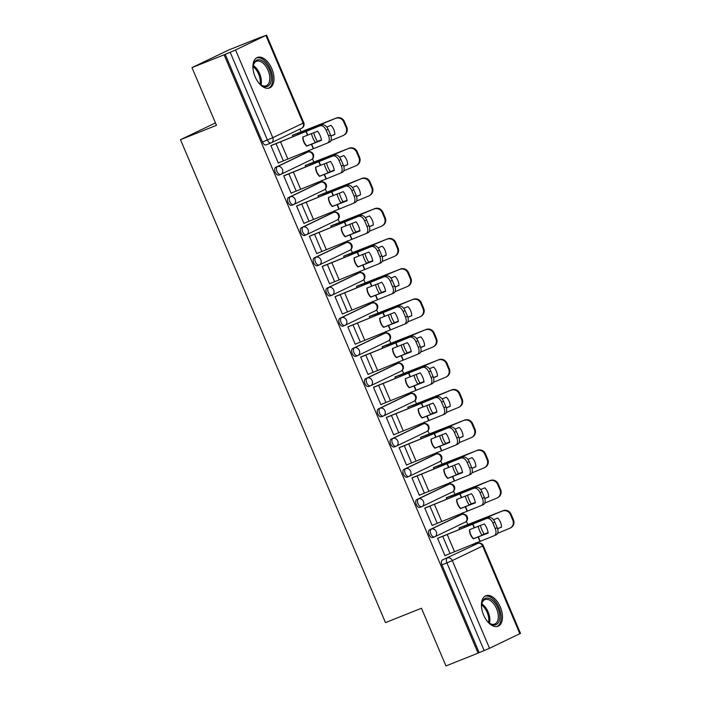 <?xml version="1.0" encoding="UTF-8"?>
<svg xmlns="http://www.w3.org/2000/svg" width="701" height="701" viewBox="0 0 701 701"><rect width="100%" height="100%" fill="white"/><g stroke="black" fill="none" stroke-linecap="round" stroke-linejoin="round"><path stroke-width="1.05" d="M460.101 515.156A4.206 2.375 68.2 0 0 460.014 515.191A4.206 2.375 68.2 0 0 459.935 515.226L429.599 529.79A4.206 2.375 68.2 0 0 429.1 534.688A4.206 2.375 68.2 0 0 432.797 537.571A4.206 2.375 68.2 0 0 432.885 537.536L434.489 536.887M447.282 484.952A4.206 2.375 68.2 0 0 447.194 484.987A4.206 2.375 68.2 0 0 447.107 485.022L416.771 499.576A4.206 2.375 68.2 0 0 416.271 504.483A4.206 2.375 68.2 0 0 419.978 507.366A4.206 2.375 68.2 0 0 420.065 507.322L421.669 506.683M434.454 454.747A4.206 2.375 68.2 0 0 434.375 454.774A4.206 2.375 68.2 0 0 434.287 454.809L403.951 469.372A4.206 2.375 68.2 0 0 403.452 474.279A4.206 2.375 68.2 0 0 407.158 477.153A4.206 2.375 68.2 0 0 407.237 477.118L408.849 476.478M421.634 424.534A4.206 2.375 68.2 0 0 421.546 424.569A4.206 2.375 68.2 0 0 421.467 424.604L391.132 439.168A4.206 2.375 68.2 0 0 390.632 444.066A4.206 2.375 68.2 0 0 394.339 446.949A4.206 2.375 68.2 0 0 394.418 446.914L396.021 446.274M408.814 394.33A4.206 2.375 68.2 0 0 408.727 394.365A4.206 2.375 68.2 0 0 408.648 394.4L378.312 408.963A4.206 2.375 68.2 0 0 377.813 413.862A4.206 2.375 68.2 0 0 381.51 416.745A4.206 2.375 68.2 0 0 381.598 416.701L383.202 416.061M395.995 364.126A4.206 2.375 68.2 0 0 395.907 364.152A4.206 2.375 68.2 0 0 395.82 364.187L365.484 378.75A4.206 2.375 68.2 0 0 364.984 383.657A4.206 2.375 68.2 0 0 368.691 386.531A4.206 2.375 68.2 0 0 368.77 386.496L370.382 385.857M383.167 333.921A4.206 2.375 68.2 0 0 383.088 333.948A4.206 2.375 68.2 0 0 383 333.983L352.664 348.546A4.206 2.375 68.2 0 0 352.165 353.444A4.206 2.375 68.2 0 0 355.871 356.327A4.206 2.375 68.2 0 0 355.95 356.292L357.563 355.652M370.347 303.708A4.206 2.375 68.2 0 0 370.259 303.743A4.206 2.375 68.2 0 0 370.181 303.778L339.845 318.342A4.206 2.375 68.2 0 0 339.345 323.24A4.206 2.375 68.2 0 0 343.043 326.123A4.206 2.375 68.2 0 0 343.131 326.088L344.734 325.439M357.528 273.504A4.206 2.375 68.2 0 0 357.44 273.53A4.206 2.375 68.2 0 0 357.352 273.574L327.017 288.129A4.206 2.375 68.2 0 0 326.517 293.036A4.206 2.375 68.2 0 0 330.224 295.91A4.206 2.375 68.2 0 0 330.311 295.875L331.915 295.235M344.699 243.3A4.206 2.375 68.2 0 0 344.62 243.326A4.206 2.375 68.2 0 0 344.533 243.361L314.197 257.924A4.206 2.375 68.2 0 0 313.697 262.822A4.206 2.375 68.2 0 0 317.404 265.705A4.206 2.375 68.2 0 0 317.483 265.67L319.095 265.031M331.88 213.086A4.206 2.375 68.2 0 0 331.792 213.122A4.206 2.375 68.2 0 0 331.713 213.157L301.377 227.72A4.206 2.375 68.2 0 0 300.878 232.618A4.206 2.375 68.2 0 0 304.584 235.501A4.206 2.375 68.2 0 0 304.663 235.466L306.267 234.817M319.06 182.882A4.206 2.375 68.2 0 0 318.973 182.917A4.206 2.375 68.2 0 0 318.894 182.952L288.558 197.507A4.206 2.375 68.2 0 0 288.05 202.414A4.206 2.375 68.2 0 0 291.756 205.297A4.206 2.375 68.2 0 0 291.844 205.253L293.447 204.613M306.241 152.678A4.206 2.375 68.2 0 0 306.153 152.704A4.206 2.375 68.2 0 0 306.065 152.739L275.73 167.302A4.206 2.375 68.2 0 0 275.23 172.209A4.206 2.375 68.2 0 0 278.937 175.084A4.206 2.375 68.2 0 0 279.016 175.048L280.628 174.409M271.822 68.689A16.412 9.262 68.2 0 0 257.372 57.456A16.412 9.262 68.2 0 0 255.094 76.716A16.412 9.262 68.2 0 0 269.543 87.949A16.412 9.262 68.2 0 0 271.822 68.689M500.312 606.987A16.412 9.262 68.2 0 0 485.872 595.754A16.412 9.262 68.2 0 0 483.594 615.014A16.412 9.262 68.2 0 0 498.043 626.247A16.412 9.262 68.2 0 0 500.312 606.987M476.067 544.107L475.55 542.907M467.76 524.541L466.384 521.307M463.361 514.183L462.73 512.703M454.931 494.336L453.565 491.103M450.541 483.97L449.911 482.49M442.112 464.123L440.745 460.89M437.713 453.766L437.091 452.285M429.292 433.919L427.917 430.686M424.894 423.562L424.263 422.081M416.473 403.715L415.097 400.481M412.074 393.349L411.443 391.868M403.645 373.502L402.278 370.277M399.246 363.144L398.624 361.663M390.825 343.297L389.449 340.064M386.426 332.94L385.795 331.459M378.005 313.093L376.63 309.86M373.607 302.736L372.976 301.246M365.177 282.889L363.81 279.655M360.787 272.523L360.156 271.042M352.358 252.675L350.991 249.442M347.959 242.318L347.328 240.837M339.538 222.471L338.162 219.238M335.139 212.114L334.508 210.633M326.719 192.267L325.343 189.033M322.32 181.901L321.689 180.42M313.89 162.054L312.523 158.829M309.491 151.696L308.869 150.216M301.071 131.849L299.897 129.08M260.903 37.223L265.889 35.409L235.554 49.964L272.785 137.685L303.121 123.122L265.889 35.409M191.986 67.62L224.101 54.801L478.082 653.13L445.967 665.95L421.467 608.249L385.48 622.619L180.49 139.692L216.478 125.321L191.986 67.62L228.754 49.973L260.868 37.153M519.862 633.739L482.63 546.018L483.278 545.667L520.51 633.38L489.526 648.294L479.151 652.613L441.919 564.892A4.206 2.375 -111.8 0 1 442.419 559.994L477.758 543.433A4.206 2.375 -111.8 0 1 477.845 543.398A4.206 2.375 -111.8 0 1 478.082 543.328M479.151 652.613L478.082 653.13M225.179 54.284L262.411 141.996L272.785 137.685A4.206 3.47 64.4 0 1 271.375 142.767A4.206 3.47 64.4 0 1 271.199 142.846A4.206 2.375 -111.8 0 1 271.121 142.881A4.206 2.375 -111.8 0 1 267.414 139.998L230.182 52.286L224.101 54.801M230.182 52.286L235.554 49.964M272.566 144.941L270.91 145.606L278.306 163.035L279.822 162.317M306.828 164.858L305.172 165.524L305.689 166.75M285.386 175.154L283.73 175.82L291.134 193.248L292.641 192.521M319.647 195.062L317.991 195.737L318.508 196.955M298.205 205.358L296.558 206.024L303.954 223.453L305.461 222.725M332.467 225.275L330.819 225.941L331.336 227.159M311.025 235.562L309.378 236.228L316.773 253.657L318.28 252.93M345.286 255.479L343.639 256.145L344.156 257.363M323.853 265.767L322.197 266.441L329.593 283.861L331.109 283.143M358.115 285.684L356.459 286.358L356.975 287.576M336.673 295.98L335.017 296.646L342.421 314.074L343.928 313.347M370.934 315.897L369.278 316.563L369.804 317.781M349.492 326.184L347.845 326.85L355.241 344.279L356.748 343.551M383.754 346.101L382.106 346.767L382.623 347.985M362.321 356.388L360.665 357.063L368.06 374.483L369.576 373.764M396.582 376.306L394.926 376.972L395.443 378.198M375.14 386.601L373.484 387.267L380.888 404.696L382.395 403.969M409.402 406.519L407.745 407.185L408.262 408.403M387.96 416.806L386.312 417.472L393.708 434.9L395.215 434.173M422.221 436.723L420.574 437.389L421.091 438.607M400.779 447.01L399.132 447.676L406.527 465.105L408.035 464.386M435.041 466.927L433.393 467.593L433.91 468.82M413.608 477.223L411.951 477.889L419.347 495.318L420.863 494.591M447.869 497.132L446.213 497.806L446.73 499.024M426.427 507.428L424.78 508.094L432.175 525.522L433.682 524.795M460.688 527.345L459.032 528.011L459.558 529.229M439.247 537.632L437.599 538.298L444.995 555.727L446.502 554.999M215.452 122.912L180.49 139.692M293.999 134.653L292.352 135.319L292.869 136.537M262.411 141.996A4.206 2.375 68.2 0 0 266.117 144.879A4.206 2.375 68.2 0 0 266.196 144.844L271.033 142.916M302.99 136.94A13.047 12.969 -129.7 0 0 306.854 145.948L321.487 140.174M306.626 146.141L321.514 140.323A13.047 7.877 65.6 0 0 317.649 131.218L302.762 137.037A13.047 12.969 -129.7 0 0 306.626 146.141L306.854 145.948M270.945 145.703L322.11 124.901A6.318 3.812 65.6 0 1 328.147 129.361L326.167 130.263A6.318 3.812 -114.4 0 0 320.129 125.794M271.007 145.563L322.11 124.901M278.262 162.93L327.446 143.03A6.318 3.812 -114.4 0 0 327.577 142.969A6.318 3.812 -114.4 0 0 328.55 135.88L326.167 130.263M328.55 135.88L330.539 134.978L328.147 129.361M330.539 134.978A6.318 3.812 65.6 0 1 329.566 142.075A6.318 3.812 65.6 0 1 329.426 142.128L327.717 142.908M313.697 132.708A13.047 5.976 66.1 0 0 315.117 136.993A13.047 5.976 66.1 0 0 317.474 141.4L315.248 142.382A13.047 5.976 66.1 0 1 312.891 137.983A13.047 5.976 66.1 0 1 311.446 133.558M317.474 141.4L321.435 139.893M321.452 139.981L315.248 142.382M292.448 135.275L336.314 118.031A6.318 6.072 60.7 0 1 344.384 121.518L346.767 127.126A6.318 6.072 60.7 0 1 344.252 134.96L343.595 135.328A6.318 6.072 -119.3 0 0 346.119 127.503L346.767 127.126M292.387 135.407L312.751 127.871L336.314 118.031M330.898 135.976L334.841 134.347M326.806 127.065L330.986 125.339A13.047 12.548 -119.3 0 1 334.85 134.443L330.925 136.064M344.384 121.518L343.727 121.886L346.119 127.503M343.727 121.886A6.318 6.072 -119.3 0 0 335.656 118.399M330.907 140.621L342.964 135.635A6.318 6.072 -119.3 0 0 343.595 135.328M315.818 167.145A13.047 12.969 -129.7 0 0 319.674 176.153L334.307 170.387M319.446 176.345L334.333 170.527A13.047 7.877 65.6 0 0 330.469 161.432L315.581 167.241A13.047 12.969 -129.7 0 0 319.446 176.345L319.674 176.153M283.774 175.907L334.938 155.105A6.318 3.812 65.6 0 1 340.975 159.565L338.986 160.468A6.318 3.812 -114.4 0 0 332.949 156.008M283.835 175.767L334.938 155.105M291.081 193.143L340.265 173.235A6.318 3.812 -114.4 0 0 340.406 173.182A6.318 3.812 -114.4 0 0 341.369 166.084L338.986 160.468M341.369 166.084L343.359 165.182L340.975 159.565M343.359 165.182A6.318 3.812 65.6 0 1 342.386 172.28A6.318 3.812 65.6 0 1 342.254 172.341L340.537 173.112M328.638 197.349A13.047 12.969 -129.7 0 0 332.502 206.357L347.135 200.591M332.265 206.55L347.153 200.731A13.047 7.877 65.6 0 0 343.288 191.636L328.41 197.454A13.047 12.969 -129.7 0 0 332.265 206.55L332.502 206.357M296.593 206.112L347.757 185.309A6.318 3.812 65.6 0 1 353.795 189.778L351.806 190.672A6.318 3.812 -114.4 0 0 345.768 186.212M296.654 205.98L347.757 185.309M303.91 223.347L353.085 203.448A6.318 3.812 -114.4 0 0 353.225 203.386A6.318 3.812 -114.4 0 0 354.189 196.289L351.806 190.672M354.189 196.289L356.178 195.395L353.795 189.778M356.178 195.395A6.318 3.812 65.6 0 1 355.214 202.484A6.318 3.812 65.6 0 1 355.074 202.545L353.357 203.316M253.114 69.557A14.204 8.018 -111.8 0 1 253.236 65.614A14.204 8.018 -111.8 0 1 260.982 60.163A14.204 8.018 -111.8 0 1 271.208 76.742A14.204 8.018 -111.8 0 1 263.357 86.276A14.204 8.018 -111.8 0 1 260.93 84.882A14.204 8.018 -111.8 0 1 258.126 82.105M260.57 84.593A13.153 7.422 68.2 0 0 262.463 85.627A13.153 7.422 68.2 0 0 266.24 85.75A13.153 7.422 68.2 0 0 269.219 73.807A13.153 7.422 68.2 0 0 260.264 61.451A13.153 7.422 68.2 0 0 256.487 61.32A13.153 7.422 68.2 0 0 253.166 66.069M268.492 88.247A16.307 9.201 68.2 0 0 271.848 73.29A16.307 9.201 68.2 0 0 260.807 58.227A16.307 9.201 68.2 0 0 256.4 57.964M481.613 607.855A14.204 8.018 -111.8 0 1 481.736 603.912A14.204 8.018 -111.8 0 1 489.473 598.461A14.204 8.018 -111.8 0 1 499.708 615.049A14.204 8.018 -111.8 0 1 491.848 624.573A14.204 8.018 -111.8 0 1 489.429 623.18A14.204 8.018 -111.8 0 1 486.625 620.411M489.061 622.9A13.153 7.422 68.2 0 0 490.954 623.925A13.153 7.422 68.2 0 0 494.731 624.056A13.153 7.422 68.2 0 0 497.719 612.104A13.153 7.422 68.2 0 0 488.755 599.749A13.153 7.422 68.2 0 0 484.978 599.627A13.153 7.422 68.2 0 0 481.666 604.367M496.991 626.545A16.307 9.201 68.2 0 0 500.348 611.596A16.307 9.201 68.2 0 0 489.298 596.525A16.307 9.201 68.2 0 0 484.899 596.271M326.526 162.912A13.047 5.976 66.1 0 0 327.937 167.206A13.047 5.976 66.1 0 0 330.294 171.605L328.068 172.595A13.047 5.976 66.1 0 1 325.72 168.187A13.047 5.976 66.1 0 1 324.265 163.762M330.294 171.605L334.263 170.098M334.272 170.194L328.068 172.595M305.268 165.48L349.133 148.235A6.318 6.072 60.7 0 1 357.212 151.723L359.595 157.339A6.318 6.072 60.7 0 1 357.072 165.164L356.415 165.532A6.318 6.072 -119.3 0 0 358.938 157.707L359.595 157.339M305.207 165.62L325.579 158.076L349.133 148.235M343.718 166.181L347.67 164.551M339.626 157.278L343.805 155.543A13.047 12.548 -119.3 0 1 347.67 164.647L343.744 166.268M357.212 151.723L356.555 152.091L358.938 157.707M356.555 152.091A6.318 6.072 -119.3 0 0 348.476 148.603M343.735 170.825L355.793 165.839A6.318 6.072 -119.3 0 0 356.415 165.532M339.345 193.117A13.047 5.976 66.1 0 0 340.765 197.41A13.047 5.976 66.1 0 0 343.113 201.809L340.888 202.799A13.047 5.976 66.1 0 1 338.539 198.401A13.047 5.976 66.1 0 1 337.085 193.967M343.113 201.809L347.083 200.311M347.1 200.398L340.888 202.799M318.096 195.684L361.953 178.44A6.318 6.072 60.7 0 1 370.032 181.927L372.415 187.544A6.318 6.072 60.7 0 1 369.9 195.369L369.243 195.737A6.318 6.072 -119.3 0 0 371.758 187.912L372.415 187.544M318.035 195.824L338.399 188.289L361.953 178.44M356.546 196.394L360.489 194.755M352.445 187.482L356.625 185.756A13.047 12.548 -119.3 0 1 360.489 194.852L356.572 196.473M370.032 181.927L369.374 182.295L371.758 187.912M369.374 182.295A6.318 6.072 -119.3 0 0 361.295 178.808M356.555 201.038L368.612 196.043A6.318 6.072 -119.3 0 0 369.243 195.737M341.457 227.562A13.047 12.969 -129.7 0 0 345.321 236.57L359.955 230.795M345.094 236.754L359.981 230.944A13.047 7.877 65.6 0 0 356.117 221.84L341.229 227.659A13.047 12.969 -129.7 0 0 345.094 236.754L345.321 236.57M309.413 236.325L360.577 215.514A6.318 3.812 65.6 0 1 366.614 219.983L364.634 220.885A6.318 3.812 -114.4 0 0 358.597 216.416M309.474 236.184L360.577 215.514M316.729 253.552L365.904 233.652A6.318 3.812 -114.4 0 0 366.045 233.591A6.318 3.812 -114.4 0 0 367.017 226.502L364.634 220.885M367.017 226.502L368.998 225.599L366.614 219.983M368.998 225.599A6.318 3.812 65.6 0 1 368.034 232.697A6.318 3.812 65.6 0 1 367.894 232.75L366.185 233.529M354.285 257.766A13.047 12.969 -129.7 0 0 358.141 266.774L372.774 261.009M357.913 266.967L372.801 261.149A13.047 7.877 65.6 0 0 368.936 252.045L354.049 257.863A13.047 12.969 -129.7 0 0 357.913 266.967L358.141 266.774M322.241 266.529L373.405 245.727A6.318 3.812 65.6 0 1 379.443 250.187L377.453 251.089A6.318 3.812 -114.4 0 0 371.416 246.621M322.294 266.389L373.405 245.727M329.549 283.765L378.733 263.856A6.318 3.812 -114.4 0 0 378.873 263.804A6.318 3.812 -114.4 0 0 379.837 256.706L377.453 251.089M379.837 256.706L381.826 255.804L379.443 250.187M381.826 255.804A6.318 3.812 65.6 0 1 380.853 262.901A6.318 3.812 65.6 0 1 380.713 262.954L379.004 263.734M367.105 287.971A13.047 12.969 -129.7 0 0 370.96 296.979L385.594 291.213M370.733 297.171L385.62 291.353A13.047 7.877 65.6 0 0 381.756 282.258L366.868 288.067A13.047 12.969 -129.7 0 0 370.733 297.171L370.96 296.979M335.06 296.733L386.225 275.931A6.318 3.812 65.6 0 1 392.262 280.4L390.273 281.294A6.318 3.812 -114.4 0 0 384.236 276.834M335.122 296.602L386.225 275.931M342.377 313.969L391.552 294.061A6.318 3.812 -114.4 0 0 391.693 294.008A6.318 3.812 -114.4 0 0 392.656 286.911L390.273 281.294M392.656 286.911L394.645 286.008L392.262 280.4M394.645 286.008A6.318 3.812 65.6 0 1 393.682 293.106A6.318 3.812 65.6 0 1 393.541 293.167L391.824 293.938M352.165 223.33A13.047 5.976 66.1 0 0 353.584 227.615A13.047 5.976 66.1 0 0 355.933 232.022L353.716 233.004A13.047 5.976 66.1 0 1 351.359 228.605A13.047 5.976 66.1 0 1 349.913 224.171M355.933 232.022L359.902 230.515M359.92 230.603L353.716 233.004M330.916 225.897L374.772 208.653A6.318 6.072 60.7 0 1 382.851 212.131L385.235 217.748A6.318 6.072 60.7 0 1 382.72 225.582L382.063 225.95A6.318 6.072 -119.3 0 0 384.577 218.116L385.235 217.748M330.854 226.029L351.219 218.493L374.772 208.653M369.366 226.598L373.309 224.96M365.274 217.687L369.453 215.961A13.047 12.548 -119.3 0 1 373.318 225.056L369.392 226.686M382.851 212.131L382.194 212.508L384.577 218.116M382.194 212.508A6.318 6.072 -119.3 0 0 374.124 209.021M369.374 231.242L381.432 226.248A6.318 6.072 -119.3 0 0 382.063 225.95M364.984 253.534A13.047 5.976 66.1 0 0 366.404 257.828A13.047 5.976 66.1 0 0 368.761 262.227L366.535 263.208A13.047 5.976 66.1 0 1 364.187 258.809A13.047 5.976 66.1 0 1 362.732 254.384M368.761 262.227L372.722 260.719M372.739 260.807L366.535 263.208M343.735 256.102L387.6 238.857A6.318 6.072 60.7 0 1 395.679 242.344L398.063 247.961A6.318 6.072 60.7 0 1 395.539 255.786L394.882 256.154A6.318 6.072 -119.3 0 0 397.406 248.329L398.063 247.961M343.674 256.233L364.038 248.697L387.6 238.857M382.185 256.803L386.137 255.173M378.093 247.9L382.273 246.165A13.047 12.548 -119.3 0 1 386.137 255.269L382.211 256.89M395.679 242.344L395.022 242.712L397.406 248.329M395.022 242.712A6.318 6.072 -119.3 0 0 386.943 239.225M382.194 261.447L394.26 256.461A6.318 6.072 -119.3 0 0 394.882 256.154M377.813 283.739A13.047 5.976 66.1 0 0 379.232 288.032A13.047 5.976 66.1 0 0 381.581 292.431L379.355 293.421A13.047 5.976 66.1 0 1 377.007 289.014A13.047 5.976 66.1 0 1 375.552 284.588M381.581 292.431L385.55 290.924M385.568 291.02L379.355 293.421M356.555 286.306L400.42 269.061A6.318 6.072 60.7 0 1 408.499 272.549L410.882 278.166A6.318 6.072 60.7 0 1 408.359 285.99L407.71 286.358A6.318 6.072 -119.3 0 0 410.225 278.534L410.882 278.166M356.494 286.446L376.866 278.902L400.42 269.061M395.014 287.007L398.957 285.377M390.913 278.104L395.092 276.369A13.047 12.548 -119.3 0 1 398.957 285.473L395.04 287.095M408.499 272.549L407.842 272.917L410.225 278.534M407.842 272.917A6.318 6.072 -119.3 0 0 399.763 269.429M395.022 291.66L407.079 286.665A6.318 6.072 -119.3 0 0 407.71 286.358M379.924 318.184A13.047 12.969 -129.7 0 0 383.789 327.192L398.422 321.417M383.561 327.376L398.44 321.566A13.047 7.877 65.6 0 0 394.584 312.462L379.697 318.28A13.047 12.969 -129.7 0 0 383.561 327.376L383.789 327.192M347.88 326.938L399.044 306.135A6.318 3.812 65.6 0 1 405.082 310.604L403.093 311.507A6.318 3.812 -114.4 0 0 397.055 307.038M347.941 326.806L399.044 306.135M355.197 344.173L404.372 324.274A6.318 3.812 -114.4 0 0 404.512 324.212A6.318 3.812 -114.4 0 0 405.476 317.115L403.093 311.507M405.476 317.115L407.465 316.221L405.082 310.604M407.465 316.221A6.318 3.812 65.6 0 1 406.501 323.31A6.318 3.812 65.6 0 1 406.361 323.371L404.652 324.151M390.632 313.943A13.047 5.976 66.1 0 0 392.052 318.236A13.047 5.976 66.1 0 0 394.4 322.635L392.183 323.625A13.047 5.976 66.1 0 1 389.826 319.227A13.047 5.976 66.1 0 1 388.38 314.793M394.4 322.635L398.37 321.137M398.387 321.224L392.183 323.625M369.383 316.51L413.24 299.274A6.318 6.072 60.7 0 1 421.319 302.753L423.702 308.37A6.318 6.072 60.7 0 1 421.187 316.195L420.53 316.572A6.318 6.072 -119.3 0 0 423.045 308.738L423.702 308.37M369.322 316.65L389.686 309.115L413.24 299.274M407.833 317.22L411.776 315.581M403.732 308.309L407.921 306.582A13.047 12.548 -119.3 0 1 411.776 315.678L407.859 317.308M421.319 302.753L420.661 303.121L423.045 308.738M420.661 303.121A6.318 6.072 -119.3 0 0 412.582 299.642M407.842 321.864L419.899 316.87A6.318 6.072 -119.3 0 0 420.53 316.572M392.744 348.388A13.047 12.969 -129.7 0 0 396.608 357.396L411.242 351.622M396.38 357.589L411.268 351.771A13.047 7.877 65.6 0 0 407.404 342.666L392.516 348.485A13.047 12.969 -129.7 0 0 396.38 357.589L396.608 357.396M360.7 357.151L411.864 336.349A6.318 3.812 65.6 0 1 417.91 340.809L415.921 341.711A6.318 3.812 -114.4 0 0 409.883 337.242M360.761 357.011L411.864 336.349M368.016 374.378L417.2 354.478A6.318 3.812 -114.4 0 0 417.332 354.417A6.318 3.812 -114.4 0 0 418.304 347.328L415.921 341.711M418.304 347.328L420.293 346.425L417.91 340.809M420.293 346.425A6.318 3.812 65.6 0 1 419.321 353.523A6.318 3.812 65.6 0 1 419.18 353.576L417.472 354.355M403.452 344.156A13.047 5.976 66.1 0 0 404.871 348.441A13.047 5.976 66.1 0 0 407.228 352.848L405.003 353.83A13.047 5.976 66.1 0 1 402.646 349.431A13.047 5.976 66.1 0 1 401.2 345.006M407.228 352.848L411.189 351.341M411.207 351.429L405.003 353.83M382.203 346.723L426.068 329.479A6.318 6.072 60.7 0 1 434.138 332.966L436.521 338.583A6.318 6.072 60.7 0 1 434.007 346.408L433.349 346.776A6.318 6.072 -119.3 0 0 435.873 338.951L436.521 338.583M382.141 346.855L402.505 339.319L426.068 329.479M420.653 347.424L424.596 345.795M416.56 338.522L420.74 336.787A13.047 12.548 -119.3 0 1 424.604 345.891L420.679 347.512M434.138 332.966L433.49 333.334L435.873 338.951M433.49 333.334A6.318 6.072 -119.3 0 0 425.411 329.847M420.661 352.068L432.727 347.083A6.318 6.072 -119.3 0 0 433.349 346.776M405.572 378.593A13.047 12.969 -129.7 0 0 409.428 387.6L424.061 381.835M409.2 387.793L424.087 381.975A13.047 7.877 65.6 0 0 420.223 372.879L405.336 378.689A13.047 12.969 -129.7 0 0 409.2 387.793L409.428 387.6M373.528 387.355L424.692 366.553A6.318 3.812 65.6 0 1 430.729 371.013L428.74 371.916A6.318 3.812 -114.4 0 0 422.703 367.455M373.589 387.215L424.692 366.553M380.845 404.591L430.02 384.683A6.318 3.812 -114.4 0 0 430.16 384.63A6.318 3.812 -114.4 0 0 431.124 377.532L428.74 371.916M431.124 377.532L433.113 376.63L430.729 371.013M433.113 376.63A6.318 3.812 65.6 0 1 432.14 383.727A6.318 3.812 65.6 0 1 432.009 383.789L430.291 384.56M416.28 374.36A13.047 5.976 66.1 0 0 417.691 378.654A13.047 5.976 66.1 0 0 420.048 383.053L417.822 384.043A13.047 5.976 66.1 0 1 415.474 379.635A13.047 5.976 66.1 0 1 414.019 375.21M420.048 383.053L424.017 381.546M424.035 381.642L417.822 384.043M395.022 376.928L438.887 359.683A6.318 6.072 60.7 0 1 446.966 363.171L449.35 368.787A6.318 6.072 60.7 0 1 446.826 376.612L446.169 376.98A6.318 6.072 -119.3 0 0 448.693 369.155L449.35 368.787M394.961 377.068L415.334 369.523L438.887 359.683M433.472 377.629L437.424 375.999M429.38 368.726L433.56 366.991A13.047 12.548 -119.3 0 1 437.424 376.095L433.498 377.716M446.966 363.171L446.309 363.539L448.693 369.155M446.309 363.539A6.318 6.072 -119.3 0 0 438.23 360.051M433.49 382.282L445.547 377.287A6.318 6.072 -119.3 0 0 446.169 376.98M418.392 408.806A13.047 12.969 -129.7 0 0 422.256 417.805L436.889 412.039M422.02 417.998L436.907 412.179A13.047 7.877 65.6 0 0 433.043 403.084L418.164 408.902A13.047 12.969 -129.7 0 0 422.02 417.998L422.256 417.805M386.347 417.559L437.512 396.757A6.318 3.812 65.6 0 1 443.549 401.226L441.56 402.129A6.318 3.812 -114.4 0 0 435.523 397.66M386.409 417.428L437.512 396.757M393.664 434.795L442.839 414.896A6.318 3.812 -114.4 0 0 442.979 414.834A6.318 3.812 -114.4 0 0 443.943 407.737L441.56 402.129M443.943 407.737L445.932 406.843L443.549 401.226M445.932 406.843A6.318 3.812 65.6 0 1 444.969 413.932A6.318 3.812 65.6 0 1 444.828 413.993L443.111 414.764M429.1 404.565A13.047 5.976 66.1 0 0 430.519 408.858A13.047 5.976 66.1 0 0 432.868 413.257L430.642 414.247A13.047 5.976 66.1 0 1 428.293 409.848A13.047 5.976 66.1 0 1 426.848 405.415M432.868 413.257L436.837 411.759M436.854 411.846L430.642 414.247M407.851 407.132L451.707 389.887A6.318 6.072 60.7 0 1 459.786 393.375L462.169 398.992A6.318 6.072 60.7 0 1 459.654 406.817L458.997 407.185A6.318 6.072 -119.3 0 0 461.512 399.36L462.169 398.992M407.789 407.272L428.153 399.736L451.707 389.887M446.3 407.842L450.244 406.203M442.2 398.93L446.379 397.204A13.047 12.548 -119.3 0 1 450.244 406.3L446.327 407.929M459.786 393.375L459.129 393.743L461.512 399.36M459.129 393.743A6.318 6.072 -119.3 0 0 451.05 390.255M446.309 412.486L458.366 407.491A6.318 6.072 -119.3 0 0 458.997 407.185M431.211 439.01A13.047 12.969 -129.7 0 0 435.076 448.018L449.709 442.243M434.848 448.211L449.735 442.392A13.047 7.877 65.6 0 0 445.871 433.288L430.984 439.106A13.047 12.969 -129.7 0 0 434.848 448.211L435.076 448.018M399.167 447.773L450.331 426.97A6.318 3.812 65.6 0 1 456.369 431.43L454.388 432.333A6.318 3.812 -114.4 0 0 448.351 427.864M399.228 447.632L450.331 426.97M406.484 465L455.659 445.1A6.318 3.812 -114.4 0 0 455.799 445.039A6.318 3.812 -114.4 0 0 456.772 437.95L454.388 432.333M456.772 437.95L458.752 437.047L456.369 431.43M458.752 437.047A6.318 3.812 65.6 0 1 457.788 444.145A6.318 3.812 65.6 0 1 457.648 444.197L455.939 444.977M441.919 434.778A13.047 5.976 66.1 0 0 443.339 439.063A13.047 5.976 66.1 0 0 445.687 443.47L443.47 444.452A13.047 5.976 66.1 0 1 441.113 440.053A13.047 5.976 66.1 0 1 439.667 435.619M445.687 443.47L449.656 441.963M449.674 442.051L443.47 444.452M420.67 437.345L464.526 420.101A6.318 6.072 60.7 0 1 472.605 423.588L474.989 429.196A6.318 6.072 60.7 0 1 472.474 437.03L471.817 437.398A6.318 6.072 -119.3 0 0 474.332 429.564L474.989 429.196M420.609 437.477L440.973 429.941L464.526 420.101M459.12 438.046L463.063 436.416M455.028 429.135L459.208 427.408A13.047 12.548 -119.3 0 1 463.072 436.513L459.146 438.134M472.605 423.588L471.948 423.956L474.332 429.564M471.948 423.956A6.318 6.072 -119.3 0 0 463.878 420.469M459.129 442.69L471.186 437.704A6.318 6.072 -119.3 0 0 471.817 437.398M444.04 469.214A13.047 12.969 -129.7 0 0 447.895 478.222L462.529 472.456M447.667 478.415L462.555 472.597A13.047 7.877 65.6 0 0 458.691 463.492L443.803 469.311A13.047 12.969 -129.7 0 0 447.667 478.415L447.895 478.222M411.995 477.977L463.159 457.175A6.318 3.812 65.6 0 1 469.197 461.635L467.208 462.537A6.318 3.812 -114.4 0 0 461.17 458.077M412.048 477.837L463.159 457.175M419.303 495.213L468.487 475.304A6.318 3.812 -114.4 0 0 468.627 475.252A6.318 3.812 -114.4 0 0 469.591 468.154L467.208 462.537M469.591 468.154L471.58 467.252L469.197 461.635M471.58 467.252A6.318 3.812 65.6 0 1 470.608 474.349A6.318 3.812 65.6 0 1 470.467 474.411L468.759 475.182M454.739 464.982A13.047 5.976 66.1 0 0 456.158 469.276A13.047 5.976 66.1 0 0 458.515 473.674L456.29 474.665A13.047 5.976 66.1 0 1 453.941 470.257A13.047 5.976 66.1 0 1 452.487 465.832M458.515 473.674L462.485 472.167M462.494 472.264L456.29 474.665M433.49 467.549L477.355 450.305A6.318 6.072 60.7 0 1 485.434 453.792L487.817 459.409A6.318 6.072 60.7 0 1 485.294 467.234L484.636 467.602A6.318 6.072 -119.3 0 0 487.16 459.777L487.817 459.409M433.428 467.69L453.792 460.145L477.355 450.305M471.939 468.25L475.891 466.621M467.847 459.348L472.027 457.613A13.047 12.548 -119.3 0 1 475.891 466.717L471.966 468.338M485.434 453.792L484.777 454.16L487.16 459.777M484.777 454.16A6.318 6.072 -119.3 0 0 476.698 450.673M471.957 472.895L484.014 467.909A6.318 6.072 -119.3 0 0 484.636 467.602M456.859 499.419A13.047 12.969 -129.7 0 0 460.723 508.427L475.348 502.661M460.487 508.619L475.374 502.801A13.047 7.877 65.6 0 0 471.51 493.706L456.623 499.524A13.047 12.969 -129.7 0 0 460.487 508.619L460.723 508.427M424.815 508.181L475.979 487.379A6.318 3.812 65.6 0 1 482.016 491.848L480.027 492.742A6.318 3.812 -114.4 0 0 473.99 488.282M424.876 508.05L475.979 487.379M432.131 525.417L481.307 505.517A6.318 3.812 -114.4 0 0 481.447 505.456A6.318 3.812 -114.4 0 0 482.411 498.358L480.027 492.742M482.411 498.358L484.4 497.465L482.016 491.848M484.4 497.465A6.318 3.812 65.6 0 1 483.436 504.554A6.318 3.812 65.6 0 1 483.296 504.615L481.578 505.386M467.567 495.186A13.047 5.976 66.1 0 0 468.987 499.48A13.047 5.976 66.1 0 0 471.335 503.879L469.109 504.869A13.047 5.976 66.1 0 1 466.761 500.47A13.047 5.976 66.1 0 1 465.306 496.036M471.335 503.879L475.304 502.38M475.322 502.468L469.109 504.869M446.309 497.754L490.174 480.509A6.318 6.072 60.7 0 1 498.253 483.997L500.637 489.613A6.318 6.072 60.7 0 1 498.113 497.438L497.465 497.806A6.318 6.072 -119.3 0 0 499.979 489.981L500.637 489.613M446.257 497.894L466.621 490.358L490.174 480.509M484.768 498.464L488.711 496.825M480.667 489.552L484.847 487.826A13.047 12.548 -119.3 0 1 488.711 496.921L484.794 498.542M498.253 483.997L497.596 484.365L499.979 489.981M497.596 484.365A6.318 6.072 -119.3 0 0 489.517 480.877M484.777 503.108L496.834 498.113A6.318 6.072 -119.3 0 0 497.465 497.806M469.679 529.632A13.047 12.969 -129.7 0 0 473.543 538.64L488.176 532.865M473.315 538.824L488.194 533.014A13.047 7.877 65.6 0 0 484.338 523.91L469.451 529.728A13.047 12.969 -129.7 0 0 473.315 538.824L473.543 538.64M437.634 538.394L488.799 517.583A6.318 3.812 65.6 0 1 494.836 522.052L492.847 522.955A6.318 3.812 -114.4 0 0 486.809 518.486M437.696 538.254L488.799 517.583M444.951 555.621L494.126 535.722A6.318 3.812 -114.4 0 0 494.266 535.66A6.318 3.812 -114.4 0 0 495.239 528.572L492.847 522.955M495.239 528.572L497.219 527.669L494.836 522.052M497.219 527.669A6.318 3.812 65.6 0 1 496.255 534.767A6.318 3.812 65.6 0 1 496.115 534.819L494.407 535.599M480.387 525.399A13.047 5.976 66.1 0 0 481.806 529.684A13.047 5.976 66.1 0 0 484.154 534.092L481.938 535.073A13.047 5.976 66.1 0 1 479.58 530.675A13.047 5.976 66.1 0 1 478.135 526.241M484.154 534.092L488.124 532.585M488.141 532.672L481.938 535.073M459.137 527.967L502.994 510.722A6.318 6.072 60.7 0 1 511.073 514.201L513.456 519.818A6.318 6.072 60.7 0 1 510.941 527.651L510.284 528.019A6.318 6.072 -119.3 0 0 512.799 520.186L513.456 519.818M459.076 528.098L479.44 520.563L502.994 510.722M497.587 528.668L501.53 527.029M493.486 519.756L497.675 518.03A13.047 12.548 -119.3 0 1 501.53 527.126L497.614 528.756M511.073 514.201L510.416 514.578L512.799 520.186M510.416 514.578A6.318 6.072 -119.3 0 0 502.337 511.09M497.596 533.312L509.653 528.317A6.318 6.072 -119.3 0 0 510.284 528.019M465 522.263A4.206 3.47 -115.6 0 0 465.175 522.184L434.839 536.747A4.206 3.47 -115.6 0 1 434.664 536.826A4.206 2.375 -111.8 0 1 434.576 536.861A4.206 2.375 -111.8 0 1 430.87 533.978A4.206 2.375 -111.8 0 1 431.369 529.08L461.705 514.516A4.206 2.375 -111.8 0 1 461.793 514.481A4.206 2.375 -111.8 0 1 462.029 514.411M429.599 529.79L431.369 529.08A4.206 3.47 64.4 0 1 436.241 531.665A4.206 3.47 -115.6 0 1 434.839 536.747A4.206 4.206 0 0 1 434.576 536.861L432.797 537.571M452.171 492.058A4.206 3.47 -115.6 0 0 452.355 491.979L422.02 506.543A4.206 3.47 -115.6 0 1 421.836 506.613A4.206 2.375 -111.8 0 1 421.757 506.657A4.206 2.375 -111.8 0 1 418.05 503.774A4.206 2.375 -111.8 0 1 418.55 498.875L448.885 484.312A4.206 2.375 -111.8 0 1 448.973 484.277A4.206 2.375 -111.8 0 1 449.21 484.207M416.771 499.576L418.55 498.875A4.206 3.47 64.4 0 1 423.422 501.452A4.206 3.47 -115.6 0 1 422.02 506.543A4.206 4.206 0 0 1 421.757 506.657L419.978 507.366M439.352 461.845A4.206 3.47 -115.6 0 0 439.527 461.775L409.191 476.329A4.206 3.47 -115.6 0 1 409.016 476.408A4.206 2.375 -111.8 0 1 408.928 476.443A4.206 2.375 -111.8 0 1 405.231 473.569A4.206 2.375 -111.8 0 1 405.73 468.662L436.066 454.099A4.206 2.375 -111.8 0 1 436.145 454.064A4.206 2.375 -111.8 0 1 436.39 453.994M403.951 469.372L405.73 468.662A4.206 3.47 64.4 0 1 410.602 471.247A4.206 3.47 -115.6 0 1 409.191 476.329A4.206 4.206 0 0 1 408.928 476.443L407.158 477.153M426.532 431.641A4.206 3.47 -115.6 0 0 426.707 431.562L396.372 446.125A4.206 3.47 -115.6 0 1 396.196 446.204A4.206 2.375 -111.8 0 1 396.109 446.239A4.206 2.375 -111.8 0 1 392.402 443.356A4.206 2.375 -111.8 0 1 392.902 438.458L423.238 423.895A4.206 2.375 -111.8 0 1 423.325 423.86A4.206 2.375 -111.8 0 1 423.562 423.79M391.132 439.168L392.902 438.458A4.206 3.47 64.4 0 1 397.774 441.043A4.206 3.47 -115.6 0 1 396.372 446.125A4.206 4.206 0 0 1 396.109 446.239L394.339 446.949M413.704 401.436A4.206 3.47 -115.6 0 0 413.888 401.358L383.552 415.921A4.206 3.47 -115.6 0 1 383.368 416A4.206 2.375 -111.8 0 1 383.289 416.035A4.206 2.375 -111.8 0 1 379.583 413.152A4.206 2.375 -111.8 0 1 380.082 408.254L410.418 393.69A4.206 2.375 -111.8 0 1 410.506 393.655A4.206 2.375 -111.8 0 1 410.742 393.585M378.312 408.963L380.082 408.254A4.206 3.47 64.4 0 1 384.954 410.839A4.206 3.47 -115.6 0 1 383.552 415.921A4.206 4.206 0 0 1 383.289 416.035L381.51 416.745M400.884 371.232A4.206 3.47 -115.6 0 0 401.06 371.153L370.724 385.708A4.206 3.47 -115.6 0 1 370.549 385.787A4.206 2.375 -111.8 0 1 370.47 385.822A4.206 2.375 -111.8 0 1 366.763 382.948A4.206 2.375 -111.8 0 1 367.263 378.041L397.598 363.486A4.206 2.375 -111.8 0 1 397.677 363.442A4.206 2.375 -111.8 0 1 397.923 363.372M365.484 378.75L367.263 378.041A4.206 3.47 64.4 0 1 372.135 380.625A4.206 3.47 -115.6 0 1 370.724 385.708A4.206 4.206 0 0 1 370.47 385.822L368.691 386.531M388.065 341.019A4.206 3.47 -115.6 0 0 388.24 340.94L357.904 355.503A4.206 3.47 -115.6 0 1 357.729 355.582A4.206 2.375 -111.8 0 1 357.641 355.617A4.206 2.375 -111.8 0 1 353.944 352.734A4.206 2.375 -111.8 0 1 354.443 347.836L384.779 333.273A4.206 2.375 -111.8 0 1 384.858 333.238A4.206 2.375 -111.8 0 1 385.094 333.168M352.664 348.546L354.443 347.836A4.206 3.47 64.4 0 1 359.315 350.421A4.206 3.47 -115.6 0 1 357.904 355.503A4.206 4.206 0 0 1 357.641 355.617L355.871 356.327M375.245 310.815A4.206 3.47 -115.6 0 0 375.421 310.736L345.085 325.299A4.206 3.47 -115.6 0 1 344.91 325.378A4.206 2.375 -111.8 0 1 344.822 325.413A4.206 2.375 -111.8 0 1 341.115 322.53A4.206 2.375 -111.8 0 1 341.615 317.632L371.951 303.069A4.206 2.375 -111.8 0 1 372.038 303.034A4.206 2.375 -111.8 0 1 372.275 302.963M339.845 318.342L341.615 317.632A4.206 3.47 64.4 0 1 346.487 320.217A4.206 3.47 -115.6 0 1 345.085 325.299A4.206 4.206 0 0 1 344.822 325.413L343.043 326.123M362.417 280.61A4.206 3.47 -115.6 0 0 362.601 280.531L332.256 295.095A4.206 3.47 -115.6 0 1 332.081 295.165A4.206 2.375 -111.8 0 1 332.002 295.209A4.206 2.375 -111.8 0 1 328.296 292.326A4.206 2.375 -111.8 0 1 328.795 287.419L359.131 272.864A4.206 2.375 -111.8 0 1 359.219 272.829A4.206 2.375 -111.8 0 1 359.455 272.75M327.017 288.129L328.795 287.419A4.206 3.47 64.4 0 1 333.667 290.004A4.206 3.47 -115.6 0 1 332.256 295.095A4.206 4.206 0 0 1 332.002 295.209L330.224 295.91M349.597 250.397A4.206 3.47 -115.6 0 0 349.773 250.318L319.437 264.882A4.206 3.47 -115.6 0 1 319.262 264.96A4.206 2.375 -111.8 0 1 319.174 264.996A4.206 2.375 -111.8 0 1 315.476 262.121A4.206 2.375 -111.8 0 1 315.976 257.214L346.312 242.651A4.206 2.375 -111.8 0 1 346.39 242.616A4.206 2.375 -111.8 0 1 346.636 242.546M314.197 257.924L315.976 257.214A4.206 3.47 64.4 0 1 320.848 259.799A4.206 3.47 -115.6 0 1 319.437 264.882A4.206 4.206 0 0 1 319.174 264.996L317.404 265.705M336.778 220.193A4.206 3.47 -115.6 0 0 336.953 220.114L306.617 234.677A4.206 3.47 -115.6 0 1 306.442 234.756A4.206 2.375 -111.8 0 1 306.355 234.791A4.206 2.375 -111.8 0 1 302.648 231.908A4.206 2.375 -111.8 0 1 303.147 227.01L333.483 212.447A4.206 2.375 -111.8 0 1 333.571 212.412A4.206 2.375 -111.8 0 1 333.807 212.342M301.377 227.72L303.147 227.01A4.206 3.47 64.4 0 1 308.019 229.595A4.206 3.47 -115.6 0 1 306.617 234.677A4.206 4.206 0 0 1 306.355 234.791L304.584 235.501M323.95 189.989A4.206 3.47 -115.6 0 0 324.134 189.91L293.798 204.473A4.206 3.47 -115.6 0 1 293.614 204.552A4.206 2.375 -111.8 0 1 293.535 204.587A4.206 2.375 -111.8 0 1 289.828 201.704A4.206 2.375 -111.8 0 1 290.328 196.806L320.664 182.242A4.206 2.375 -111.8 0 1 320.751 182.207A4.206 2.375 -111.8 0 1 320.988 182.137M288.558 197.507L290.328 196.806A4.206 3.47 64.4 0 1 295.2 199.382A4.206 3.47 -115.6 0 1 293.798 204.473A4.206 4.206 0 0 1 293.535 204.587L291.756 205.297M311.13 159.775A4.206 3.47 -115.6 0 0 311.305 159.705L280.97 174.26A4.206 3.47 -115.6 0 1 280.794 174.339A4.206 2.375 -111.8 0 1 280.715 174.374A4.206 2.375 -111.8 0 1 277.009 171.5A4.206 2.375 -111.8 0 1 277.508 166.593L307.844 152.038A4.206 2.375 -111.8 0 1 307.923 151.994A4.206 2.375 -111.8 0 1 308.168 151.924M275.73 167.302L277.508 166.593A4.206 3.47 64.4 0 1 282.38 169.178A4.206 3.47 -115.6 0 1 280.97 174.26A4.206 4.206 0 0 1 280.715 174.374L278.937 175.084M442.419 559.994L477.758 543.433A4.206 3.47 -115.6 0 1 482.63 546.018L452.294 560.581L489.526 648.294M459.935 515.226L461.705 514.516A4.206 3.47 -115.6 0 1 466.577 517.101A4.206 3.47 -115.6 0 1 465.175 522.184A4.206 4.206 0 0 0 467.208 516.698A4.206 4.206 0 0 0 461.793 514.481L460.014 515.191M447.107 485.022L448.885 484.312A4.206 3.47 -115.6 0 1 453.757 486.897A4.206 3.47 -115.6 0 1 452.355 491.979A4.206 4.206 0 0 0 454.388 486.494A4.206 4.206 0 0 0 448.973 484.277L447.194 484.987M434.287 454.809L436.066 454.099A4.206 3.47 -115.6 0 1 440.938 456.684A4.206 3.47 -115.6 0 1 439.527 461.775A4.206 4.206 0 0 0 441.56 456.281A4.206 4.206 0 0 0 436.145 454.064L434.375 454.774M421.467 424.604L423.238 423.895A4.206 3.47 -115.6 0 1 428.109 426.48A4.206 3.47 -115.6 0 1 426.707 431.562A4.206 4.206 0 0 0 428.74 426.077A4.206 4.206 0 0 0 423.325 423.86L421.546 424.569M408.648 394.4L410.418 393.69A4.206 3.47 -115.6 0 1 415.29 396.275A4.206 3.47 -115.6 0 1 413.888 401.358A4.206 4.206 0 0 0 415.921 395.872A4.206 4.206 0 0 0 410.506 393.655L408.727 394.365M395.82 364.187L397.598 363.486A4.206 3.47 -115.6 0 1 402.47 366.062A4.206 3.47 -115.6 0 1 401.06 371.153A4.206 4.206 0 0 0 403.093 365.659A4.206 4.206 0 0 0 397.677 363.442L395.907 364.152M383 333.983L384.779 333.273A4.206 3.47 -115.6 0 1 389.651 335.858A4.206 3.47 -115.6 0 1 388.24 340.94A4.206 4.206 0 0 0 390.273 335.455A4.206 4.206 0 0 0 384.858 333.238L383.088 333.948M370.181 303.778L371.951 303.069A4.206 3.47 -115.6 0 1 376.823 305.654A4.206 3.47 -115.6 0 1 375.421 310.736A4.206 4.206 0 0 0 377.453 305.25A4.206 4.206 0 0 0 372.038 303.034L370.259 303.743M357.352 273.574L359.131 272.864A4.206 3.47 -115.6 0 1 364.003 275.449A4.206 3.47 -115.6 0 1 362.601 280.531A4.206 4.206 0 0 0 364.625 275.046A4.206 4.206 0 0 0 359.219 272.829L357.44 273.53M344.533 243.361L346.312 242.651A4.206 3.47 -115.6 0 1 351.183 245.236A4.206 3.47 -115.6 0 1 349.773 250.318A4.206 4.206 0 0 0 351.806 244.833A4.206 4.206 0 0 0 346.39 242.616L344.62 243.326M331.713 213.157L333.483 212.447A4.206 3.47 -115.6 0 1 338.355 215.032A4.206 3.47 -115.6 0 1 336.953 220.114A4.206 4.206 0 0 0 338.986 214.629A4.206 4.206 0 0 0 333.571 212.412L331.792 213.122M318.894 182.952L320.664 182.242A4.206 3.47 -115.6 0 1 325.536 184.827A4.206 3.47 -115.6 0 1 324.134 189.91A4.206 4.206 0 0 0 326.167 184.424A4.206 4.206 0 0 0 320.751 182.207L318.973 182.917M306.065 152.739L307.844 152.038A4.206 3.47 -115.6 0 1 312.716 154.614A4.206 3.47 -115.6 0 1 311.305 159.705A4.206 4.206 0 0 0 313.338 154.211A4.206 4.206 0 0 0 307.923 151.994L306.153 152.704M441.919 564.892L446.923 562.894A4.206 2.375 -111.8 0 1 447.422 557.996A4.206 3.47 -115.6 0 1 452.294 560.581L446.923 562.894L484.154 650.616M266.117 144.879L271.121 142.881A4.206 4.206 0 0 0 271.375 142.767L301.71 128.204A4.206 4.206 0 0 0 303.77 122.763L303.121 123.122A4.206 3.47 64.4 0 1 301.71 128.204A4.206 3.47 64.4 0 1 301.535 128.283M307.467 135.056L305.82 131.183M313.137 148.419L311.332 144.161M287.857 159.048L280.54 141.821M307.739 134.951L306.092 131.078M313.408 148.314L311.594 144.047M283.379 160.888L276.063 143.661M313.601 127.521L313.811 128.02M311.796 128.239L311.998 128.704M299.862 132.463L300.273 133.427M297.504 133.365L297.943 134.408M320.287 165.27L318.64 161.396M325.956 178.624L324.151 174.365M300.676 189.261L293.36 172.025M320.559 165.156L318.911 161.283M326.228 178.518L324.423 174.26M296.199 191.101L288.882 173.866M333.106 195.474L331.468 191.601M338.776 208.837L336.971 204.569M313.496 219.466L306.188 202.23M333.378 195.36L331.739 191.487M339.047 208.723L337.242 204.464M309.018 221.306L301.71 204.07M253.289 65.535A13.153 7.422 -111.8 0 1 261.017 84.891M260.115 84.216A12.723 7.176 68.2 0 0 253.105 66.656M481.789 603.841A13.153 7.422 -111.8 0 1 489.517 623.198M488.615 622.514A12.723 7.176 68.2 0 0 481.605 604.954M326.429 157.734L326.64 158.224M324.616 158.444L324.817 158.908M312.681 162.667L313.093 163.631M310.324 163.578L310.762 164.612M339.249 187.938L339.459 188.429M337.444 188.648L337.637 189.121M325.509 192.88L325.912 193.844M323.143 193.783L323.582 194.817M345.935 225.678L344.287 221.805M351.604 239.041L349.79 234.782M326.324 249.67L319.008 232.443M346.198 225.573L344.559 221.7M351.876 238.927L350.062 234.669M321.847 251.51L314.53 234.283M358.754 255.883L357.107 252.01M364.424 269.245L362.619 264.987M339.144 279.883L331.827 262.647M359.026 255.777L357.379 251.904M364.695 269.14L362.89 264.882M334.666 281.723L327.349 264.487M371.574 286.096L369.935 282.223M377.243 299.45L375.438 295.191M351.963 310.087L344.647 292.852M371.845 285.982L370.198 282.109M377.515 299.345L375.71 295.086M347.486 311.927L340.169 294.692M352.068 218.142L352.279 218.642M350.263 218.861L350.456 219.325M338.329 223.084L338.741 224.048M335.963 223.987L336.41 225.03M364.888 248.356L365.098 248.846M363.083 249.065L363.284 249.53M351.148 253.289L351.56 254.253M348.791 254.191L349.229 255.234M377.716 278.56L377.927 279.051M375.902 279.27L376.104 279.734M363.968 283.502L364.38 284.457M361.611 284.404L362.049 285.438M384.393 316.3L382.755 312.427M390.071 329.663L388.258 325.404M364.792 340.292L357.475 323.056M384.665 316.195L383.026 312.322M390.343 329.549L388.529 325.29M360.314 342.132L352.997 324.896M390.536 308.764L390.746 309.264M388.731 309.483L388.924 309.947M376.796 313.706L377.199 314.67M374.43 314.609L374.877 315.652M397.222 346.504L395.574 342.631M402.891 359.867L401.086 355.609M377.611 370.505L370.294 353.269M397.493 346.399L395.846 342.526M403.163 359.762L401.349 355.495M373.134 372.336L365.817 355.109M403.355 338.969L403.566 339.468M401.55 339.687L401.752 340.151M389.616 343.911L390.028 344.874M387.259 344.813L387.697 345.856M410.041 376.717L408.394 372.844M415.711 390.071L413.905 385.813M390.431 400.709L383.114 383.473M410.313 376.603L408.665 372.73M415.982 389.966L414.177 385.708M385.953 402.549L378.636 385.313M416.184 369.182L416.394 369.672M414.37 369.891L414.571 370.356M402.435 374.115L402.847 375.079M400.078 375.026L400.516 376.06M422.861 406.922L421.222 403.049M428.539 420.285L426.725 416.026M403.25 430.913L395.942 413.678M423.132 406.808L421.494 402.944M428.802 420.171L426.997 415.912M398.773 432.754L391.465 415.518M429.003 399.386L429.214 399.885M427.198 400.096L427.391 400.569M415.264 404.328L415.667 405.292M412.898 405.231L413.345 406.265M435.689 437.126L434.042 433.253M441.358 450.489L439.545 446.23M416.079 461.118L408.762 443.891M435.952 437.021L434.313 433.148M441.63 450.384L439.816 446.116M411.601 462.958L404.284 445.731M441.823 429.59L442.033 430.09M440.018 430.309L440.21 430.773M428.083 434.532L428.495 435.496M425.726 435.435L426.164 436.478M448.509 467.339L446.861 463.466M454.178 480.693L452.373 476.435M428.898 491.331L421.581 474.095M448.78 467.225L447.133 463.352M454.45 480.588L452.644 476.329M424.42 493.171L417.104 475.935M454.651 459.803L454.853 460.294M452.837 460.513L453.039 460.978M440.903 464.737L441.315 465.701M438.546 465.648L438.984 466.682M461.328 497.544L459.69 493.67M466.997 510.906L465.192 506.639M441.718 521.535L434.401 504.299M461.6 497.43L459.952 493.557M467.269 510.792L465.464 506.534M437.24 523.375L429.923 506.14M467.471 490.008L467.681 490.498M465.657 490.718L465.858 491.191M453.731 494.95L454.134 495.905M451.365 495.852L451.803 496.886M474.148 527.748L472.509 523.875M479.826 541.111L478.012 536.852M454.546 551.74L447.229 534.512M474.419 527.643L472.781 523.77M480.097 540.997L478.284 536.738M450.068 553.58L442.752 536.353M480.29 520.212L480.5 520.712M478.485 520.931L478.678 521.395M466.551 525.154L466.954 526.118M464.185 526.057L464.632 527.099M472.842 545.396L477.845 543.398A4.206 4.206 0 0 1 483.278 545.667M303.77 122.763L266.538 35.05M327.577 142.969L329.566 142.075M340.406 173.182L342.386 172.28M353.225 203.386L355.214 202.484M366.045 233.591L368.034 232.697M378.873 263.804L380.853 262.901M391.693 294.008L393.682 293.106M404.512 324.212L406.501 323.31M417.332 354.417L419.321 353.523M430.16 384.63L432.14 383.727M442.979 414.834L444.969 413.932M455.799 445.039L457.788 444.145M468.627 475.252L470.608 474.349M481.447 505.456L483.436 504.554M494.266 535.66L496.255 534.767"/></g></svg>
